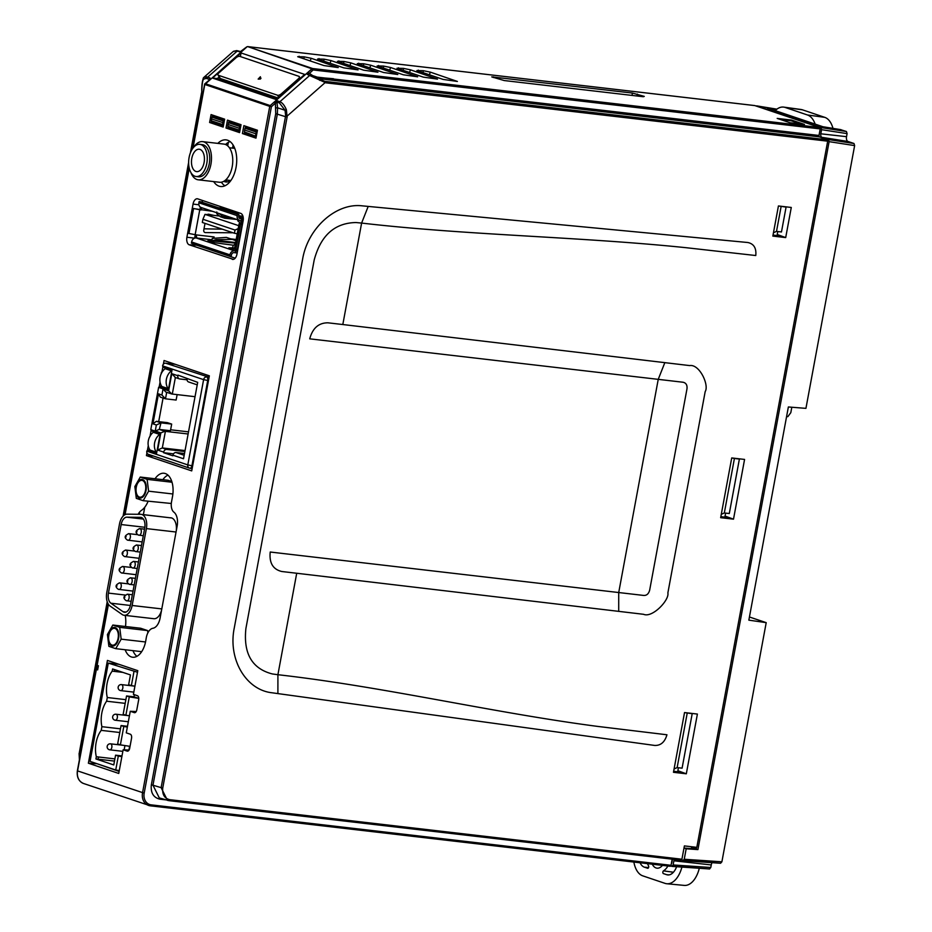 <?xml version="1.0" encoding="UTF-8"?>
<svg xmlns="http://www.w3.org/2000/svg" width="932" height="932" viewBox="0 0 932 932"><rect width="100%" height="100%" fill="white"/><g stroke="black" fill="none" stroke-linecap="round" stroke-linejoin="round"><path stroke-width="1.4" d="M232.977 148.176A7.607 6.221 108.6 0 0 234.025 146.697M139.66 512.018L139.229 514.313M755.095 129.385L755.339 128.057M200.38 207.125L199.914 209.642L200.368 207.114M195.254 234.771L194.625 238.161L195.242 234.771M171.488 363.037L171.325 363.853L171.476 363.026M144.763 507.218L143.388 514.627L144.763 507.218M115.836 663.258L115.708 663.945M114.659 669.63L114.333 671.401M98.466 756.994L98.058 759.196M226.639 143.516A7.607 6.221 108.6 0 0 226.453 144.949M223.831 181.274A7.607 6.221 108.6 0 0 225.87 181.961A7.607 6.221 108.6 0 0 230.449 180.482M242.413 222.212L241.295 221.804M226.919 208.71L218.333 207.72M243.182 220.523A4.613 2.621 -83.4 0 0 241.726 218.857L243.299 219.032M238.72 217.016L243.252 217.878M242.949 216.212L238.709 215.805A2.691 2.202 108.6 0 0 240.421 218.705L241.738 218.857L241.4 220.663L240.083 220.511A4.543 3.705 108.6 0 1 239.454 220.371L201.149 207.51A4.543 3.705 108.6 0 1 198.877 202.78L199.099 201.592L200.613 201.766L238.918 214.628L199.099 201.592M231.066 211.995L240.258 213.207M230.752 210.003L222.911 209.257M239.454 220.371A4.543 3.705 108.6 0 1 237.194 215.642L237.415 214.453M241.143 223.727L237.835 220.884L237.8 219.02M240.165 220.523L242.471 223.389M216.806 211.972L216.83 213.836L220.441 216.783M236.693 219.439L224.752 218.228L219.3 213.603M222.725 217.366L230.635 217.412M235.947 240.782L232.313 239.384L215.979 239.629L216.748 241.085L235.598 242.635M215.979 239.629L211.809 241.004L212.286 238.382L226.348 237.38L232.301 239.384M237.369 250.009L228.853 247.83L232.359 247.889M235.377 243.881L233.28 245.431L232.441 247.924L234.619 247.935M229.703 256.02L231.218 256.195L231.439 255.019A2.691 2.202 -71.4 0 1 234.13 252.63L235.447 252.782L235.773 250.976L234.456 250.825A4.543 3.705 -71.4 0 0 229.924 254.844L229.703 256.02L191.398 243.17L191.619 241.982A4.543 3.705 -71.4 0 1 196.151 237.963L234.456 250.825M195.405 234.782A4.613 2.621 -83.4 0 0 195.58 237.951M214.139 236.949L196.454 234.911A2.773 1.573 -83.4 0 0 197.468 238.114L196.151 237.963M233.035 232.779L205.401 232.592A2.307 1.887 -71.4 0 1 203.759 230.111L204.003 228.806L222.34 229.19M192.901 208.36L193.565 208.582L188.951 233.489L188.287 233.268L192.901 208.36L201.067 210.003A2.773 1.573 96.6 0 1 202.291 207.894M188.951 233.489L196.454 234.911M193.565 208.582L212.496 211.319M207.3 214.616A2.307 1.887 -71.4 0 1 208.803 214.244L213.708 215.362M233.513 245.233L214.838 242.751L207.859 240.782L211.354 240.84M213.137 241.015L235.505 243.147M242.099 224.064L241.365 224.297L242.029 224.519L237.415 249.427L235.901 249.252L240.526 224.344L242.518 224.111M235.901 249.252L234.491 248.634L239.105 223.727L242.402 223.878A2.773 1.573 -83.4 0 0 241.4 220.663M240.526 224.344L239.105 223.727M237.742 248.995A2.773 1.573 96.6 0 1 235.959 251.023A2.773 1.573 96.6 0 1 235.773 250.976L236.145 251.023M237.31 252.222A4.613 2.621 96.6 0 1 235.447 252.782M238.336 212.566L230.554 211.82M238.697 215.816L238.918 214.628M238.743 225.684L205.005 214.36L218.554 215.921M221.408 216.247L230.227 217.273M202.92 219.276L202.326 222.468L234.421 233.245L235.015 230.053L202.92 219.276L205.005 214.36M237.241 233.815L234.421 233.245M235.015 230.053L238.208 228.608M111.945 645.049A8.47 4.811 -83.4 0 0 112.504 645.177A8.47 4.811 -83.4 0 0 118.189 637.814A8.47 4.811 -83.4 0 0 115.009 628.471A8.47 4.811 -83.4 0 0 114.45 628.343A8.47 4.811 -83.4 0 0 108.764 635.706A8.47 4.811 -83.4 0 0 111.945 645.049M107.425 634.541L108.881 646.354L115.754 648.66L121.172 639.166L119.704 627.352L112.83 625.046L107.425 634.541M112.83 625.046L140.72 628.261L147.594 630.568L119.704 627.352M121.172 639.166L145.543 641.973M147.873 632.863L147.594 630.568M115.754 648.66L141.687 651.666M115.184 627.586A9.378 5.324 96.6 0 1 118.597 638.478A9.378 5.324 96.6 0 1 111.77 645.934A9.378 5.324 96.6 0 1 108.357 635.042A9.378 5.324 96.6 0 1 115.184 627.586M148.596 491.176L147.128 479.363L140.254 477.056L134.849 486.562L136.305 498.375L143.179 500.682L148.596 491.176L172.886 493.983M143.179 500.682L171.302 503.49M147.128 479.363L172.024 482.24M171.803 481.506L168.144 480.283L140.254 477.056M121.148 524.541L108.438 593.102A9.075 5.161 96.6 0 0 110.896 603.214L123.024 611.707A9.075 5.161 96.6 0 0 124.48 612.277A9.075 5.161 96.6 0 0 130.48 604.926L144.728 528.036A9.075 5.161 96.6 0 0 141.419 517.493A9.075 5.161 96.6 0 0 140.814 517.353A9.075 5.161 96.6 0 0 140.511 517.342L126.845 517.178A9.075 5.161 -83.4 0 0 121.148 524.541L144.856 527.279M140.755 514.324A12.104 6.874 96.6 0 1 141.967 514.534A12.104 6.874 96.6 0 1 146.382 528.595L132.134 605.485A12.104 6.874 96.6 0 1 124.131 615.283A12.104 6.874 96.6 0 1 122.185 614.526L110.069 606.021A12.104 6.874 96.6 0 1 106.784 592.542L119.494 523.994A12.104 6.874 -83.4 0 1 127.09 514.161L140.755 514.324L169.81 517.749M141.967 514.534L171.663 517.959A12.104 6.874 96.6 0 1 176.265 530.844M161.574 610.076A12.104 6.874 96.6 0 1 153.827 618.708L124.131 615.283M170.451 517.761A12.104 6.874 96.6 0 1 171.663 517.959M139.369 497.071A8.47 4.811 -83.4 0 0 139.928 497.187A8.47 4.811 -83.4 0 0 145.613 489.836A8.47 4.811 -83.4 0 0 142.445 480.481A8.47 4.811 -83.4 0 0 141.874 480.364A8.47 4.811 -83.4 0 0 136.189 487.716A8.47 4.811 -83.4 0 0 139.369 497.071M142.608 479.596A9.378 5.324 -83.4 0 0 135.781 487.052A9.378 5.324 -83.4 0 0 139.206 497.956A9.378 5.324 -83.4 0 0 146.033 490.5A9.378 5.324 -83.4 0 0 142.608 479.596M136.992 531.333L136.888 531.927L136.992 531.333M124.83 596.946L124.725 597.54L124.83 596.946M127.87 580.543L127.766 581.137L127.87 580.543M120.007 569.184L119.89 569.778L120.007 569.184M126.076 536.378L125.971 536.972L126.076 536.378M133.847 548.331L133.952 547.736L133.847 548.331M116.85 586.181L116.966 585.587L116.85 586.181M123.036 552.781L122.931 553.375L123.036 552.781M122.838 672.38L112.189 671.145A21.18 12.034 -83.4 0 0 107.296 697.52L106.609 701.213A21.18 12.034 -83.4 0 0 101.891 726.68L101.215 730.362A21.18 12.034 -83.4 0 0 96.322 756.737L95.914 758.951L113.774 764.939L115.58 755.176L118.306 756.085L115.731 770.007L119.284 770.566M125.867 699.664L107.296 697.52M125.179 703.357L106.609 701.213M120.461 728.824L101.891 726.68M119.785 732.505L101.215 730.362M114.892 758.881L96.322 756.737M118.993 664.33L108.287 663.095L90.066 761.386L115.731 770.007M108.287 663.095L137.505 672.263M114.485 761.094L95.914 758.951M133.952 671.704L131.365 685.626L128.639 684.705L130.457 674.931L112.597 668.943L112.189 671.145M120.391 744.843L117.665 743.922L121.067 725.562L123.793 726.482L120.391 744.843L129.618 746.299L128.931 750.015M127.486 726.308L121.067 725.562M127.346 727.042L123.793 726.482M125.878 715.228L123.152 714.308L126.554 695.959L129.28 696.868L125.878 715.228L129.431 715.788M134.371 694.689L133.975 696.81L138.519 698.336L129.28 696.868M133.975 696.81L126.554 695.959M121.999 755.91L115.58 755.176M124.946 745.565L124.154 749.817M131.365 685.626L134.919 686.185M138.519 698.336L138.658 697.52M121.859 756.656L118.306 756.085M256.743 133.998L255.904 133.824L256.265 132.018L257.185 131.598M255.589 135.641L255.904 133.824L244.662 130.049L244.359 131.866L256.3 136.398M256.218 136.864L244.487 132.927L244.359 131.866M239.874 130.969L239.058 130.084L239.734 126.472L228.503 122.698L227.827 126.321L239.058 130.084M239.804 131.354L227.956 127.369L227.827 126.321M228.13 124.504L239.373 128.278M239.734 126.472L240.805 125.971M228.503 122.698L229.051 121.451L240.899 125.424M223.459 125.529L222.527 124.539L223.191 120.915L211.972 117.152L211.296 120.764L222.527 124.539M223.4 125.843L211.413 121.824L211.296 120.764M211.599 118.958L223.936 122.954M223.191 120.915L224.414 120.356M211.972 117.152L212.519 115.894L224.495 119.925M216.212 116.325L212.519 115.894M232.616 121.859L229.051 121.451M249.019 127.393L245.582 126.997L257.314 130.934M256.265 132.018L245.034 128.255L245.582 126.997M245.034 128.255L244.662 130.049M191.794 158.358A11.277 6.396 -83.4 0 0 196.664 171.628A11.277 6.396 -83.4 0 0 204.108 162.494A11.277 6.396 -83.4 0 0 199.25 149.237A11.277 6.396 -83.4 0 0 191.794 158.358M193.763 147.151A19.211 10.916 96.6 0 1 202.628 141.629A19.211 10.916 96.6 0 1 210.923 164.242A19.211 10.916 96.6 0 1 198.225 179.806A19.211 10.916 96.6 0 1 190.839 172.408M202.628 141.629L223.913 144.087A19.211 10.916 96.6 0 1 232.208 166.7A19.211 10.916 96.6 0 1 219.498 182.264L198.225 179.806M199.809 144.344L202.279 144.635A16.194 9.192 96.6 0 1 209.269 163.683A16.194 9.192 96.6 0 1 198.574 176.8L196.093 176.509A16.194 9.192 96.6 0 1 189.103 157.461A16.194 9.192 96.6 0 1 199.809 144.344A16.194 9.192 96.6 0 1 206.799 163.403A16.194 9.192 96.6 0 1 196.093 176.509M226.639 180.039L226.406 181.321L224.67 180.738M232.557 148.13L233.128 145.043M228.352 142.34L227.711 145.858M161.807 386.465A12.104 9.891 -71.4 0 1 160.106 377.204A12.104 9.891 -71.4 0 1 165.104 368.699L171.383 370.808A12.104 9.891 108.6 0 0 166.385 379.312A12.104 9.891 108.6 0 0 168.098 388.574L161.807 386.465M165.104 368.699L168.564 369.107M148.316 440.801A12.104 9.891 -71.4 0 1 153.314 432.297L159.593 434.417A12.104 9.891 108.6 0 0 154.607 442.91A12.104 9.891 108.6 0 0 156.308 452.171L150.029 450.063A12.104 9.891 -71.4 0 1 148.316 440.801M153.314 432.297L156.786 432.704M163.065 398.046L158.696 421.637L167.376 422.639L171.674 424.083L161.026 422.86L159.279 429.419L164.859 431.295L187.588 433.928M158.696 421.637L156.378 421.299L161.026 422.86L156.355 424.98L152.918 423.827L156.378 421.299M171.674 424.083L170.44 430.724L159.803 429.489M194.497 396.624L171.779 393.991L165.791 392.023L163.03 388.97L168.622 390.846L171.803 373.674L175.379 377.483M171.779 393.991L168.622 390.846M187.064 379.802L179.771 378.951A3.029 2.47 108.6 0 1 177.849 375.713L177.965 375.118L197.689 382.365L183.534 458.754L197.689 382.365M189.033 382.062A3.029 2.47 -71.4 0 1 187.111 378.811M183.965 453.453L175.973 452.533L183.662 455.107M173.503 453.837L163.589 452.696L172.839 455.795L172.956 455.212A3.029 2.47 -71.4 0 1 175.973 452.533M166.712 449.422A3.029 2.47 108.6 0 0 163.694 452.102L157.636 450.063L162.319 447.942L166.712 449.422L184.338 451.461M163.589 452.696L163.694 452.102M184.513 450.505L162.319 447.942L165.395 431.365M157.636 450.063L160.828 432.891L164.859 431.295M160.828 432.891L155.236 431.015L159.279 429.419M187.984 431.796L170.614 429.792M152.918 423.827L158.475 393.863L160.351 397.137L165.488 398.814L176.125 400.049L177.138 394.62M166.688 392.325L165.488 398.814L161.912 395.017L163.03 388.97M148.724 454.397A3.029 2.47 -71.4 0 1 146.802 451.146L187.798 464.905A3.029 2.47 108.6 0 0 189.732 468.155A3.029 1.724 -83.4 0 0 189.93 468.202A3.029 1.724 -83.4 0 0 191.934 465.755L192.668 465.837M208.477 380.559L207.731 380.477A3.029 1.724 -83.4 0 0 206.636 376.959A3.029 2.47 108.6 0 0 203.607 379.639L207.731 380.477L191.934 465.755L187.798 464.905L203.607 379.639L162.599 365.868L172.164 369.27L168.214 390.59L158.615 387.363L159.826 386.302L162.075 386.559M162.599 365.868A3.029 2.47 -71.4 0 1 165.628 363.2L175.274 364.307M162.611 371.262L161.853 372.474M159.966 381.386L159.885 380.536M161.108 373.953L161.411 372.322M171.977 370.249L163.345 367.348L162.576 366.055M159.826 386.302L168.471 389.203M160.188 433.846L151.555 430.945L150.786 429.652L158.615 387.363M149.318 437.551L150.868 434.86M148.176 444.995L148.095 444.133M156.681 452.801L148.037 449.9L150.285 450.156M148.037 449.9L146.802 451.146M150.786 429.652L160.374 432.867L156.425 454.187L146.837 450.972M129.07 750.027L123.141 749.771L127.148 751.122A3.507 1.969 -83.4 0 0 127.439 751.18A3.507 1.969 -83.4 0 0 129.676 748.338L131.54 738.272A3.507 1.969 -83.4 0 0 130.282 734.206L126.274 732.855L130.27 711.279L134.278 712.631A3.507 1.969 -83.4 0 0 134.581 712.689A3.507 1.969 -83.4 0 0 136.806 709.846L138.682 699.781A3.507 1.969 -83.4 0 0 137.412 695.715L133.404 694.363L137.796 670.667L107.425 660.427L88.377 763.203L118.748 773.455L123.141 749.771M136.2 711.535L130.27 711.279M119.121 771.44L96.217 763.448M114.683 663.829L114.846 662.932M96.171 763.692L88.377 763.203M125.156 649.755A19.84 11.184 -83.4 0 0 133.055 657.27A19.84 11.184 -83.4 0 0 145.823 640.459L146.219 638.071A11.627 6.559 96.6 0 1 146.289 637.663A11.627 6.559 96.6 0 1 152.918 628.261A12.582 7.095 -83.4 0 0 160.094 618.091L177.15 526.079A12.582 7.095 -83.4 0 0 173.9 512.157A9.262 5.219 96.6 0 1 171.511 501.905L172.502 496.593A19.84 11.184 -83.4 0 0 164.428 473.316A19.84 11.184 -83.4 0 0 155.05 478.768M162.867 479.665A19.362 10.916 96.6 0 1 167.993 475.134M136.934 656.314A19.362 10.916 96.6 0 1 132.973 650.653M146.93 452.894L146.429 455.608L191.724 470.893L209.35 375.817L164.055 360.521L163.368 364.226M162.925 366.637L161.958 371.845M160.059 382.073L159.174 386.885M151.135 430.235L150.169 435.442M148.27 445.671L147.384 450.482M153.547 456.063L146.429 455.608M192.109 468.878L190.163 468.225M213.673 181.589A23.475 13.234 -83.4 0 0 221.082 186.551A23.475 13.234 -83.4 0 0 236.041 167.48A23.475 13.234 -83.4 0 0 226.499 139.94A23.475 13.234 -83.4 0 0 217.832 143.388M225.544 144.507A22.997 12.966 96.6 0 1 230.076 141.582M224.938 185.783A22.997 12.966 96.6 0 1 221.385 182.194M215.106 123.059L209.607 122.488L223.167 127.067L224.635 119.168L211.075 114.589L209.607 122.488M241.039 124.702L227.478 120.123L226.01 128.022L239.571 132.6L241.039 124.702M240.153 129.49L239.186 129.385M231.637 128.604L226.01 128.022M248.157 134.15L242.413 133.556L255.974 138.134L257.442 130.235L243.881 125.657L242.413 133.556M241.015 52.938L304.659 74.409L276.152 99.538L212.508 78.067L241.015 52.938L240.398 56.584M219.16 76.948L217.331 78.556L277.084 98.722M217.331 78.556L212.508 78.067M296.714 573.25L643.593 614.304C652.353 618.196 669.514 600.08 667.871 592.938L705.186 391.591C709.357 385.137 699.489 363.876 689.692 365.589L342.813 324.534L361.616 223.074L356.024 222.538C334.716 222.911 320.771 235.4 314.189 260.016L245.897 628.529C243.264 653.6 252.083 668.745 272.365 673.952L277.911 674.71L296.714 573.25L281.825 571.514C272.971 569.417 269.103 562.916 270.222 552.024L643.616 595.432C646.657 595.641 648.672 593.859 649.674 590.096L687.001 388.749C687.362 385.114 686.068 382.947 683.121 382.248L309.727 338.84C312.616 328.146 318.674 322.81 327.913 322.81L342.813 324.534M597.4 726.378C490.978 712.409 383.623 686.674 277.911 674.71L277.899 693.594L654.648 745.437C660.718 745.682 664.807 742.128 666.951 734.777L597.4 726.378L666.951 734.777M686.115 247.702C579.075 236.635 467.083 235.307 361.616 223.074L368.198 206.415L747.86 242.518C753.872 243.835 756.504 248.168 755.77 255.531L686.115 247.702M277.899 693.594L272.097 692.791C245.827 689.983 227.827 659.099 234.281 627.912L302.574 259.387C307.711 228.049 336.161 202.57 362.338 205.856L368.198 206.415M785.699 237.59L791.28 207.463L778.43 205.96L772.838 236.099L785.699 237.59L777.241 234.515L777.789 231.532M773.024 235.085L781.587 236.099M681.921 859.234A1.212 0.687 96.6 0 1 681.129 860.213L168.925 800.658A1.212 0.687 -83.4 0 1 168.855 800.635L167.457 800.355L161.12 787.645L162.75 787.971C162.133 794.472 164.451 798.363 169.717 799.668L681.921 859.234L684.391 845.907L696.81 847.351L827.686 141.175L325.874 82.831A1.212 0.687 -83.4 0 0 325.454 81.422L827.267 139.777A1.212 0.687 96.6 0 1 827.686 141.175M686.313 773.805L697.392 714.063L684.531 712.561L673.463 772.302L686.313 773.805L677.855 770.717L678.414 767.735M673.65 771.3L682.201 772.302M733.507 519.171L744.575 459.429L731.725 457.938L720.657 517.679L733.507 519.171L725.049 516.083L725.609 513.113M720.844 516.666L729.395 517.668M232.243 259.317A6.524 3.681 -83.4 0 0 232.802 259.422A6.524 3.681 -83.4 0 0 236.961 254.121L243.112 220.954A6.524 3.681 -83.4 0 0 240.747 213.381L197.77 198.877A6.524 3.681 -83.4 0 0 197.479 198.796A6.524 3.681 -83.4 0 0 193.052 204.073L186.901 237.229A6.524 3.681 -83.4 0 0 189.266 244.813L233.373 259.376M235.19 258.164L196.792 245.209A6.046 3.413 96.6 0 1 195.953 244.697M201.778 202.162A6.046 3.413 96.6 0 1 203.048 200.648M165.814 799.866L159.838 799.167C153.407 797.571 150.565 792.806 151.334 784.872L275.721 113.681L275.394 103.207L271.398 106.726L270.21 105.596L274.206 102.066L275.394 103.207L276.932 102.101A1.212 0.979 -71.3 0 1 277.387 100.877L279.88 101.728C282.326 102.66 284.493 105.328 286.38 109.731L287.114 116.989L162.75 787.971M77.589 770.764L77.566 770.892A12.104 9.926 108.6 0 0 83.624 783.521L150.343 805.831A1.212 0.687 -83.4 0 0 151.135 804.852L671.04 865.304A1.212 0.687 96.6 0 1 670.236 866.282L150.343 805.831A1.212 0.687 -83.4 0 1 150.262 805.819A12.104 9.926 -71.4 0 1 148.584 805.434A12.104 9.926 -71.4 0 1 142.526 792.817L269.744 106.388A1.212 0.99 -68.9 0 1 270.21 105.596L311.929 68.805A1.212 0.979 -71.8 0 1 312.698 68.537L819.764 127.498A1.212 0.687 96.6 0 1 820.207 128.907L818.983 135.466A1.212 0.687 -83.4 0 0 819.414 136.864L827.267 139.777M670.236 866.282A1.212 0.687 96.6 0 1 670.166 866.271L150.425 805.831M151.334 784.872L152.965 785.198L159.29 797.909L168.925 800.658A1.212 0.687 -83.4 0 0 169.717 799.668M275.942 107.914L277.596 107.832L277.363 114.007L152.965 785.198L161.12 787.645L285.472 116.663L287.114 116.989M275.721 113.681L285.472 116.663L285.635 115.708L285.052 110.267L279.414 102.939L276.932 102.101L277.596 107.832L285.052 110.267L286.38 109.731M671.04 865.304L672.17 859.176M681.129 860.213A1.212 0.687 96.6 0 1 681.059 860.201L255.648 810.735M325.874 82.831L307.374 74.455L307.944 72.323L312.639 75.562L317.206 77.111L818.983 135.466M804.467 124.422L791.641 120.088L777.195 118.411L790.021 122.744L804.467 124.422M791.478 120.892L791.641 120.088M403.416 68.386L397.009 68.257L423.256 77.111L437.527 79.127L410.441 69.818L403.416 68.386L403.241 70.366M383.553 66.079L377.145 65.951L403.393 74.805L417.664 76.82L390.578 67.512L383.553 66.079L383.39 68.048M363.69 63.76L357.282 63.632L383.53 72.498L397.801 74.513L370.726 65.205L363.69 63.76L363.527 65.741M343.826 61.454L337.431 61.326L363.666 70.18L377.938 72.207L350.863 62.887L343.826 61.454L343.663 63.434M323.963 59.147L317.567 59.019L343.815 67.873L358.086 69.888L331 60.58L323.963 59.147L323.8 61.128M304.1 56.84L297.704 56.712L323.952 65.566L338.223 67.582L311.137 58.273L304.1 56.84L303.937 58.809M325.14 78.032L333.458 78.707M632.397 93.049L491.747 76.89L504.224 80.548L643.255 96.718L644.28 96.392L632.397 93.049L632.036 95.414M423.279 70.692L416.872 70.564L443.119 79.418L457.391 81.445L430.304 72.125L423.279 70.692L423.105 72.673M307.944 72.323L312.686 68.537A1.212 0.687 -83.4 0 1 313.129 69.947L308.457 74.292M820.207 128.907L313.129 69.947L311.94 68.805L247.737 46.623A1.212 0.687 -83.4 0 0 247.423 46.635M242.413 50.864L239.734 51.784L235.924 50.864L233.233 51.54M204.83 84.334L204.784 84.474A1.212 0.99 -73.8 0 1 205.226 83.659L270.198 105.584L269.744 106.388L204.784 84.474L246.665 47.136M238.464 51.167A1.212 0.99 105.5 0 0 238.044 50.887L240.561 51.528A1.212 0.979 103.3 0 0 239.734 51.784M209.618 79.523L206.228 78.37A1.212 1.06 98.7 0 1 206.52 76.785L203.852 77.391L233.454 51.295L236.74 50.608A1.212 1.06 98.5 0 0 235.924 50.864M754.64 105.561A1.212 0.687 96.6 0 1 754.803 105.584L819.764 127.498M754.803 105.584L247.737 46.623L312.686 68.537M285.635 115.708L287.277 115.976L325.023 82.703A1.212 0.687 -79.7 0 0 324.651 81.305L318.965 79.01M319.699 80.362L319.921 79.523L324.651 81.305M309.948 75.41A1.212 0.967 -69.1 0 1 311.02 75.247L319.921 79.523M279.414 102.939A1.212 0.979 -71.3 0 1 279.88 101.728L309.797 75.352A1.212 0.99 -69.5 0 1 310.822 75.166M307.374 74.455A1.212 0.99 -69.5 0 1 308.469 74.292L308.329 74.234M819.414 136.864L318.127 78.568M813.496 134.825L813.624 136.189M204.958 84.008L209.479 79.907L210.015 77.985A1.212 1.025 112.4 0 0 209.584 79.43L209.653 79.465M96.986 669.665L97.639 669.887L98.408 665.739L97.755 665.518L96.986 669.665M125.214 615.411A21.308 12.011 96.6 0 1 125.505 626.502M148.106 501.253A21.308 12.011 96.6 0 1 141.373 510.445A12.582 7.095 -83.4 0 0 138.134 514.289M206.52 76.785L210.015 77.985M203.852 77.391L203.444 77.822A1.212 1.118 39.3 0 0 203.456 79.232C202.477 81.026 201.929 85.15 201.813 91.604L190.582 152.382M206.45 76.774A1.212 1.072 98 0 0 206.158 78.358L203.456 79.232L206.228 78.37M203.56 77.694A1.212 1.118 39.3 0 0 203.444 77.822C202.221 81.317 201.661 85.884 201.743 91.534L201.813 91.604M107.273 601.874L79.15 753.604L79.406 759.813L79.08 753.557L80.269 755.165M79.162 753.522L107.215 601.722M201.627 92.769L203.106 92.385M776.694 130.538L776.449 131.866M788.635 131.936L788.39 133.253M800.6 123.968L791.186 120.787L780.597 119.564M811.236 135.909L811.446 134.756L802.51 133.719A1.817 1.491 -71.4 0 1 801.904 133.474M847.083 133.626L821.581 129.676L820.929 127.568L846.431 131.517L847.083 133.626L846.524 136.666A4.147 2.342 -83.4 0 0 848.015 141.489L853.98 143.493L854.632 145.602L805.935 408.356L788.367 406.969L748.85 620.153L766.209 622.646L721.892 861.809L720.576 863.253L683.226 860.714M821.581 129.676L820.812 133.812A3.029 1.701 -83.4 0 0 821.908 137.33L828.466 139.544L853.98 143.493M854.632 145.602L829.119 141.652L828.466 139.544M786.585 416.557L787.831 416.662L790.814 412.655L791.816 407.249M671.984 860.213L672.263 860.248A6.046 3.413 96.6 0 1 672.508 859.211M692.802 846.885L692.627 847.875A1.817 1.072 -81.7 0 0 692.569 848.737M670.737 866.026L709.613 868.973L672.123 866.411M671.821 866.387L673.137 864.943L673.906 860.795A3.029 1.701 96.6 0 1 674.372 859.432M712.06 862.694A4.648 2.621 -83.4 0 0 711.256 864.943L710.778 867.506L709.473 868.939M681.362 860.166L720.576 863.253M682.923 860.702L684.239 859.257L686.173 848.796L697.917 849.588L696.274 849.04L696.588 847.316M749.444 616.996L766.209 622.646M696.274 849.04L683.995 848.062L686.173 848.796M671.716 863.207L672.263 860.248M829.119 141.652L697.917 849.588M756.621 105.864L776.892 109.161L756.621 105.864L820.929 127.568M819.077 136.515A6.046 3.413 96.6 0 1 818.995 135.408M840.478 129.618L846.431 131.517M841.118 129.723L823.072 126.787L767.292 107.972L776.566 109.417M691.334 848.644L691.684 846.745M817.597 136.655A6.116 3.448 96.6 0 1 817.469 135.28M786.526 119.494L789.928 120.647M721.275 514.336L724.327 512.961L729.29 513.532L739.391 459.057L734.416 458.474L724.327 512.961M731.783 457.938L734.416 458.474M687.222 713.108L677.133 767.595L682.096 768.166L692.196 713.691L684.589 712.572M674.081 768.97L677.133 767.595M781.121 206.508L776.507 231.381L781.47 231.963L786.084 207.09L778.476 205.972M773.455 232.767L776.507 231.381M667.918 866.014A17.941 10.112 96.6 0 1 663.479 870.872L673.428 872.224A1.212 0.687 -83.4 0 0 673.16 872.503M640.063 862.776A15.343 8.644 -83.4 0 0 644.362 867.168L647.647 868.274A1.421 0.804 -83.4 0 0 648.579 867.506A1.421 0.804 -83.4 0 0 648.521 865.828A17.941 10.112 96.6 0 1 647.507 863.638M663.479 870.872A1.421 0.804 -83.4 0 0 662.838 872.317A1.421 0.804 -83.4 0 0 663.398 873.587L666.671 874.694A15.343 8.644 -83.4 0 0 667.79 874.938A15.343 8.644 -83.4 0 0 676.609 866.737M666.671 874.694L668.931 874.903M644.362 867.168L648.556 867.564M662.466 865.385A13.829 7.794 96.6 0 1 657.072 868.181A13.829 7.794 96.6 0 1 652.284 864.197M681.909 867.098A24.209 13.642 96.6 0 1 666.823 883.746A24.209 13.642 96.6 0 1 665.064 883.373L642.754 875.847A24.209 13.642 96.6 0 1 633.865 862.053M699.291 868.274A23.836 13.432 96.6 0 1 684.239 885.4L666.823 883.746M775.191 110.64A24.209 13.642 96.6 0 1 783.742 107.11L801.077 109.498A23.836 13.432 96.6 0 1 802.487 109.836L824.797 117.362A23.836 13.432 96.6 0 1 832.975 128.371M783.742 107.11A24.209 13.642 96.6 0 1 785.175 107.448L807.485 114.986A24.209 13.642 96.6 0 1 815.162 124.131M299.382 79.057L298.438 78.742A3.029 1.421 -30.8 0 0 298.916 76.331L239.862 56.398A3.029 1.421 -30.8 0 0 236.076 57.737L218.927 72.847A3.029 1.421 -30.8 0 0 217.96 74.956A3.029 1.421 -30.8 0 0 218.426 75.294L277.48 95.215A3.029 1.421 -30.8 0 0 281.254 93.887L298.403 78.766L298.857 79.523M217.96 74.956L219.882 78.171A3.029 1.421 -30.8 0 0 220.336 78.509L277.946 97.953M298.916 76.331L300.139 78.393M260.389 79.034L258.152 79.092L260.389 76.727L259.713 77.659L261.007 78.137L260.389 79.034M237.194 215.642L198.877 202.78M191.619 241.982L229.924 254.844M204.003 228.806L205.017 223.365M199.751 209.851L195.138 234.748M235.225 211.506L226.709 210.527M236.18 239.489L230.786 238.872M235.248 242.483L217.622 240.444M216.34 240.305L215.175 240.165M211.145 239.699L197.468 238.114M235.248 249.03L239.862 224.123M240.421 218.705L239.699 218.461M140.511 517.342L141.116 517.411M126.845 517.178L143.4 519.089M108.438 593.102L125.144 595.035M110.896 603.214L130.375 605.462M123.024 611.707L126.03 612.056M146.382 528.595L176.043 532.021M132.134 605.485L161.795 608.911M139.089 528.759A3.332 1.887 96.6 0 1 139.788 528.607A3.332 1.887 96.6 0 1 140.021 528.654A3.332 1.887 96.6 0 1 141.268 532.335A3.332 1.887 96.6 0 1 139.031 535.224A3.332 1.887 96.6 0 1 138.81 535.178M130.806 564.734L130.911 564.14L130.806 564.734M133.008 561.565A3.332 1.887 96.6 0 1 133.719 561.413A3.332 1.887 96.6 0 1 133.94 561.46A3.332 1.887 96.6 0 1 135.187 565.142A3.332 1.887 96.6 0 1 132.95 568.031A3.332 1.887 96.6 0 1 132.728 567.984M126.927 594.371A3.332 1.887 96.6 0 1 127.637 594.22A3.332 1.887 96.6 0 1 127.859 594.267A3.332 1.887 96.6 0 1 129.105 597.948A3.332 1.887 96.6 0 1 126.869 600.837A3.332 1.887 96.6 0 1 126.647 600.791M129.967 577.968A3.332 1.887 96.6 0 1 130.678 577.817A3.332 1.887 96.6 0 1 130.899 577.863A3.332 1.887 96.6 0 1 132.146 581.545A3.332 1.887 96.6 0 1 129.909 584.434A3.332 1.887 96.6 0 1 129.688 584.387M122.104 566.609A3.332 1.887 96.6 0 1 122.803 566.47A3.332 1.887 96.6 0 1 123.024 566.516A3.332 1.887 96.6 0 1 124.271 570.186A3.332 1.887 96.6 0 1 122.034 573.075A3.332 1.887 96.6 0 1 121.812 573.029M128.185 533.803A3.332 1.887 96.6 0 1 128.884 533.663A3.332 1.887 96.6 0 1 129.105 533.71A3.332 1.887 96.6 0 1 130.352 537.38A3.332 1.887 96.6 0 1 128.115 540.269A3.332 1.887 96.6 0 1 127.894 540.222M136.049 545.162A3.332 1.887 96.6 0 1 136.759 545.01A3.332 1.887 96.6 0 1 136.981 545.057A3.332 1.887 96.6 0 1 138.227 548.738A3.332 1.887 96.6 0 1 135.99 551.628A3.332 1.887 96.6 0 1 135.769 551.581M119.063 583.013A3.332 1.887 96.6 0 1 119.762 582.873A3.332 1.887 96.6 0 1 119.983 582.919A3.332 1.887 96.6 0 1 121.23 586.589A3.332 1.887 96.6 0 1 118.993 589.478A3.332 1.887 96.6 0 1 118.772 589.432M125.144 550.206A3.332 1.887 96.6 0 1 125.843 550.066A3.332 1.887 96.6 0 1 126.065 550.113A3.332 1.887 96.6 0 1 127.311 553.783A3.332 1.887 96.6 0 1 125.074 556.672A3.332 1.887 96.6 0 1 124.853 556.625M123.49 745.332L110.512 743.829A3.029 1.724 96.6 0 1 110.722 743.876A3.029 1.724 96.6 0 1 111.828 747.394A3.029 1.724 96.6 0 1 109.825 749.841L122.849 751.343M121.696 684.659A3.029 1.724 96.6 0 1 122.803 688.177A3.029 1.724 96.6 0 1 120.799 690.624A3.029 3.029 0 0 1 118.143 687.268A3.029 3.029 0 0 1 121.498 684.612A3.029 1.724 96.6 0 1 121.696 684.659M116.209 714.262A3.029 1.724 96.6 0 1 117.316 717.78A3.029 1.724 96.6 0 1 115.312 720.238A3.029 3.029 0 0 1 112.656 716.883A3.029 3.029 0 0 1 115.999 714.227A3.029 1.724 96.6 0 1 116.209 714.262M175.367 377.518L172.304 394.061M171.803 373.674L177.849 375.713M183.534 458.754L172.956 455.212M155.236 431.015L156.355 424.98M158.475 393.863L161.912 395.017M148.316 454.303L189.312 468.062A3.029 3.029 0 0 0 189.93 468.202L190.14 468.202M165.628 363.2L209.083 377.25M127.754 751.157L127.148 751.122M134.884 712.665L134.278 712.631M664.807 362.688L658.237 379.347L618.72 592.531L618.708 611.392M196.792 245.209L189.266 244.813M194.567 238.173L186.901 237.229M198.9 204.795L193.052 204.073M269.744 106.388L271.398 106.726L144.18 793.155A10.893 8.936 108.6 0 0 151.135 804.852M108.438 604.309L77.566 770.892L144.18 793.155M255.508 810.712L168.995 800.658M159.838 799.167A1.212 0.687 96.6 0 1 160.386 798.235M398.372 68.712L398.453 67.803M409.544 72.486L410.441 69.818M378.508 66.405L378.59 65.496M389.681 70.18L390.578 67.512M358.645 64.098L358.727 63.19M369.818 67.861L370.726 65.205M338.782 61.792L338.864 60.871M349.954 65.555L350.863 62.887M318.919 59.473L319 58.565M330.091 63.248L331 60.58M299.055 57.167L299.137 56.258M310.228 60.941L311.137 58.273M493.261 77.507L493.366 76.878M636.952 95.984L637.383 94.062M418.235 71.03L418.317 70.11M429.407 74.793L430.304 72.125M246.957 46.88L242.704 50.631M236.74 50.608L238.044 50.887A1.212 0.99 105.5 0 0 237.159 51.132L207.708 77.088A1.212 1.014 109.9 0 0 207.323 78.626M277.387 100.877L274.206 102.066M209.479 79.907L204.982 83.682A1.212 1.212 0 0 0 204.597 84.369L192.714 148.433M204.784 84.474L193.006 148.048M189.266 168.238L125.063 514.65M188.637 162.879L123.175 516.06M820.812 133.812L846.524 136.666M848.015 141.489L821.908 137.33M692.627 847.875L696.39 848.411M673.137 864.943L710.778 867.506M711.256 864.943L673.906 860.795M684.239 859.257L721.892 861.809M671.599 871.968A16.543 9.32 -83.4 0 0 673.009 872.655M785.175 107.448L802.487 109.836M807.485 114.986L824.797 117.362M281.254 93.887L281.709 94.633M277.48 95.215L278.703 97.289M218.426 75.294L220.336 78.509M224.763 218.228L220.453 216.783M235.132 211.482L226.616 210.492M144.53 529.155L139.788 528.607C135.396 530.436 134.93 532.591 138.39 535.085L143.307 535.714M138.449 561.961L133.719 561.413C129.315 563.243 128.849 565.398 132.309 567.891L137.225 568.52M131.156 601.326L126.239 600.697C122.768 598.204 123.234 596.049 127.637 594.22L132.367 594.767M135.408 578.364L130.678 577.817C126.274 579.646 125.808 581.801 129.268 584.294L134.196 584.923M131.494 567.471L122.803 566.47C118.399 568.287 117.933 570.442 121.405 572.935L136.084 574.695M137.575 534.665L128.884 533.663C124.48 535.481 124.014 537.636 127.486 540.129L142.165 541.9M140.266 552.117L135.35 551.488C131.89 548.995 132.356 546.839 136.759 545.01L141.489 545.558M133.043 591.098L118.364 589.339C114.892 586.845 115.358 584.69 119.762 582.873L128.453 583.875M134.534 551.068L125.843 550.066C121.44 551.884 120.974 554.039 124.445 556.532L139.124 558.303M110.512 743.829A3.029 3.029 0 0 0 107.168 746.485A3.029 3.029 0 0 0 109.825 749.841M134.464 686.115L121.498 684.612M133.824 692.127L120.799 690.624M128.977 715.718L115.999 714.227M128.336 721.741L115.312 720.238M229.4 147.769L234.771 148.386M225.684 179.934L230.856 180.528M174.936 377.378L179.363 378.858M188.625 381.969L196.71 384.683M240.561 51.528L246.712 46.891M754.722 105.561L247.656 46.6M322.542 80.723L310.892 75.189M83.624 783.521C78.707 781.412 76.622 777.172 77.368 770.787L108.275 604.053M189.149 167.713L124.818 514.779M201.545 92.792L190.431 152.743M188.637 162.459L123.082 516.165M840.804 129.641L822.909 126.74"/></g></svg>

